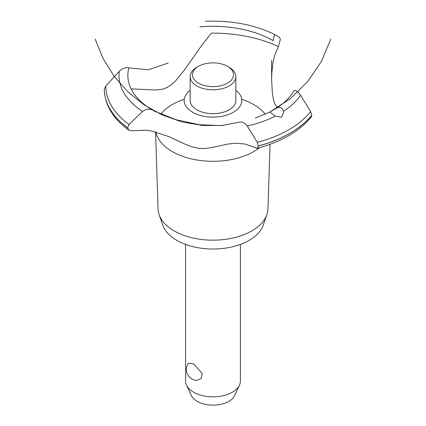 <?xml version="1.0" encoding="UTF-8"?>
<svg xmlns="http://www.w3.org/2000/svg" width="426" height="426" viewBox="0 0 426 426"><rect width="100%" height="100%" fill="white"/><g stroke="black" fill="none" stroke-linecap="round" stroke-linejoin="round"><path stroke-width="0.64" d="M185.587 244.423L185.587 381.004A27.413 15.826 0 0 0 186.513 385.077A27.413 15.826 0 0 0 193.617 392.192A27.413 15.826 0 0 0 220.114 396.286A27.413 15.826 0 0 0 239.487 385.077A27.413 15.826 0 0 0 240.413 381.004L240.413 244.423M188.404 363.25L193.617 363.841L202.228 373.416L201.2 378.544L196.647 380.402A10.874 10.874 0 0 1 188.404 363.25M239.487 385.077L234.667 395.525A22.424 12.945 180 0 1 218.82 404.695A22.424 12.945 180 0 1 197.142 401.351A22.424 12.945 180 0 1 191.333 395.525L186.513 385.077M270.052 144.281L267.943 209.044A54.954 31.726 180 0 1 266.862 214.736L263.156 225.333A51.168 29.543 180 0 1 227.777 247.762A51.168 29.543 180 0 1 176.817 240.365A51.168 29.543 180 0 1 162.844 225.333L159.138 214.736A54.954 31.726 180 0 1 158.057 209.044L155.549 131.884M266.862 214.736A54.954 31.726 180 0 1 228.868 238.826A54.954 31.726 180 0 1 174.143 230.887A54.954 31.726 180 0 1 159.138 214.736M259.535 147.646A57.569 33.233 180 0 1 253.704 151.587A57.569 33.233 180 0 1 172.296 151.587A57.569 33.233 180 0 1 155.825 131.959M160.767 114.109A57.569 33.233 180 0 1 172.296 104.583A57.569 33.233 180 0 1 184.245 99.29M241.755 99.29A57.569 33.233 180 0 1 253.704 104.583A57.569 33.233 180 0 1 265.307 114.211M131.112 88.874L154.888 90.003L162.471 89.236L166.891 87.618L171.327 84.774L175.555 80.903L183.963 70.657L201.157 46.189L211.285 33.148A103.71 59.874 180 0 1 278.412 46.551L274.584 55.604L272.88 63.192L271.847 72.447L271.618 79.774L272.39 93.267L273.348 99.109L274.589 103.465L277.273 107.666M192.616 112.246A28.83 16.646 180 0 1 190.156 90.323A28.83 16.646 0 0 0 192.616 112.246A28.83 16.646 0 0 0 232.026 112.981A28.83 16.646 0 0 0 235.844 90.323A28.83 16.646 180 0 1 233.384 112.246A28.83 16.646 180 0 1 192.616 112.246M273.119 40.816L273.141 40.646A85.131 49.15 180 0 0 199.9 26.87M168.158 63.048L148.339 69.763L128.881 67.872A85.131 49.15 180 0 0 152.742 110.158L152.881 110.233M276.352 108.263C280.042 106.436 282.385 107.501 283.37 111.463L283.498 112.981L281.49 117.278L275.34 116.101L269.796 112.049L276.421 108.225A85.131 49.15 180 0 0 293.993 90.578M330.821 39.086L321.332 61.541L307.615 81.696L290.207 98.752L269.791 112.054L255.238 118.087M239.178 122.214C242.005 121.447 244.705 122.715 247.282 126.011L257.299 142.343L258.332 146.011L257.006 148.333L245.498 144.11L236.616 143.216L228.064 144.025L211.69 147.572L205.268 148.488L199.166 148.408L191.54 146.72L184.559 143.94L168.946 136.618L151.64 131L145.942 130.191L132.518 130.782L128.812 130.202L127.608 127.741L129.073 124.493L142.588 111.436C145.932 108.965 149.334 108.55 152.801 110.19M257.006 148.333C281.304 141.874 299.398 131.389 311.289 116.894L311.837 115.047L310.639 111.548L300.538 95.264C298.243 91.803 296.049 90.243 293.956 90.589M154.638 111.165L175.794 119.653L199.176 124.685L221.248 125.622L239.098 122.241M273.13 40.715C273.705 36.742 274.429 34.778 275.292 34.82L279.722 37.52L280.319 39.575L278.412 46.551M205.337 21.3C231.632 20.256 254.945 24.761 275.271 34.81L275.292 34.82M127.608 127.816A108.736 62.776 180 0 1 104.269 89.428L105.781 86.02L119.264 71.318C122.507 68.251 125.729 67.111 128.934 67.888M229.151 67.276L227.537 66.344L229.151 67.276A22.844 13.19 180 0 1 235.844 76.6L235.844 100.477A22.844 13.19 180 0 1 221.744 112.661A22.844 13.19 180 0 1 196.849 109.801A22.844 13.19 180 0 1 190.156 100.477L190.156 76.6A22.844 13.19 180 0 1 196.849 67.276L198.463 66.344A20.56 11.869 0 0 0 198.463 83.129A20.56 11.869 0 0 0 227.537 83.129A20.56 11.869 0 0 0 227.537 66.344A20.56 11.869 0 0 0 198.463 66.344M235.844 76.6A22.844 13.19 180 0 1 221.744 88.789A22.844 13.19 180 0 1 196.849 85.93A22.844 13.19 180 0 1 190.156 76.6M275.334 116.101A94.008 54.278 180 0 1 247.282 126.011M310.639 111.548A107.219 61.903 180 0 1 288.812 129.744A107.219 61.903 180 0 1 257.299 142.343M300.538 95.264A94.008 54.278 180 0 1 283.37 111.463M311.837 115.047A108.736 62.776 180 0 1 289.888 133.269A108.736 62.776 180 0 1 258.332 145.937M311.837 115.121A108.736 62.776 180 0 1 289.888 133.343A108.736 62.776 180 0 1 258.332 146.011M127.608 127.741A108.736 62.776 180 0 1 104.269 89.353M129.073 124.493A107.219 61.903 180 0 1 105.781 86.02M142.588 111.436A94.008 54.278 180 0 1 119.264 71.318M95.179 39.086L103.017 58.41L113.998 76.137L127.805 91.76L144.047 104.833L162.253 114.983L181.902 121.916L202.441 125.446L223.272 125.473M153.749 110.739L155.847 111.862M271.618 79.774L271.618 60.316M128.812 130.202C113.066 118.678 104.881 105.089 104.269 89.439"/></g></svg>
